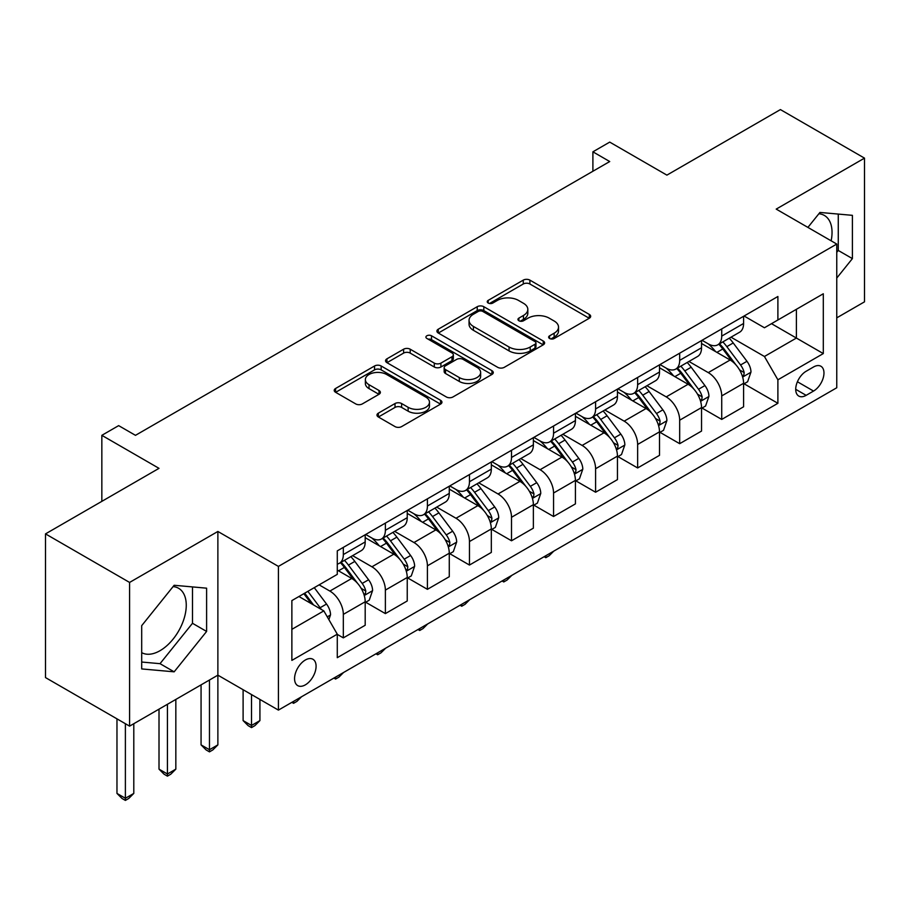 <?xml version="1.0" encoding="UTF-8"?>
<svg xmlns="http://www.w3.org/2000/svg" width="910" height="910" viewBox="0 0 910 910"><rect width="100%" height="100%" fill="white"/><g stroke="black" fill="none" stroke-linecap="round" stroke-linejoin="round"><path stroke-width="1.36" d="M549.606 338.497A3.265 1.888 0 0 0 554.224 338.497L589.305 318.238A4.664 2.696 0 0 0 590.67 316.339A4.664 2.696 0 0 0 589.305 314.428L529.882 280.121A4.664 2.696 0 0 0 523.273 280.121L488.204 300.368A3.265 1.888 0 0 0 487.248 301.711A3.265 1.888 0 0 0 488.204 303.041A3.265 1.888 0 0 0 492.822 303.041L497.361 300.414A14.935 8.622 0 0 1 518.495 300.414L523.443 303.28A14.935 8.622 0 0 1 527.823 309.377A14.935 8.622 0 0 1 523.443 315.474L518.905 318.102A3.265 1.888 0 0 0 517.949 319.433A3.265 1.888 0 0 0 518.905 320.764A3.265 1.888 0 0 0 523.523 320.764L528.062 318.147A14.935 8.622 0 0 1 549.196 318.147L554.144 321.002A14.935 8.622 0 0 1 558.524 327.099A14.935 8.622 0 0 1 554.144 333.208L549.606 335.824A3.265 1.888 0 0 0 548.65 337.155A3.265 1.888 0 0 0 549.606 338.497L549.606 335.824M141.698 652.652A37.105 21.419 120 0 0 160.024 650.695A37.105 21.419 120 0 0 184.264 617.992A37.105 21.419 120 0 0 178.576 588.269A37.105 21.419 120 0 0 173.105 586.586M305.328 684.866A15.22 8.793 120 0 0 315.269 671.455A15.22 8.793 120 0 0 312.938 659.261A15.22 8.793 120 0 0 305.328 660.012A15.22 8.793 120 0 0 295.386 673.423A15.22 8.793 120 0 0 297.718 685.617A15.22 8.793 120 0 0 305.328 684.866M818.886 213.748A37.105 21.419 -60 0 1 824.358 215.431A37.105 21.419 -60 0 1 831.137 240.82M378.344 413.163A4.664 2.696 0 0 0 376.979 415.074A4.664 2.696 0 0 0 378.344 416.973L395.02 426.597A4.664 2.696 0 0 0 401.617 426.597L440.576 404.108A4.664 2.696 0 0 0 441.941 402.209A4.664 2.696 0 0 0 440.576 400.298L381.153 365.991A4.664 2.696 0 0 0 374.545 365.991L335.585 388.479A4.664 2.696 0 0 0 334.22 390.39A4.664 2.696 0 0 0 335.585 392.29L355.73 403.915A4.664 2.696 0 0 0 362.328 403.915L379.004 394.292A4.664 2.696 0 0 0 380.369 392.392A4.664 2.696 0 0 0 379.004 390.481L369.016 384.714A12.49 7.212 0 0 1 365.365 379.618A12.49 7.212 0 0 1 373.066 372.952A12.49 7.212 0 0 1 386.682 374.522L425.8 397.101A12.49 7.212 0 0 1 429.463 402.209A12.49 7.212 0 0 1 421.751 408.863A12.49 7.212 0 0 1 408.135 407.305L401.617 403.539A4.664 2.696 0 0 0 395.02 403.539L378.344 413.163L378.344 416.973M836.756 317.852L864.5 301.836L864.5 158.135L780.416 109.587L666.893 175.13L609.723 142.108L592.899 151.822L609.723 161.536L135.476 435.333L118.653 425.63L101.84 435.333L101.84 501.364M129.584 582.434L129.584 726.135L217.877 675.163L217.877 531.463L129.584 582.434L45.5 533.886L159.011 468.343L101.84 435.333M217.877 531.463L278.414 566.407L836.756 244.062L836.756 387.762L278.414 710.107L278.414 566.407M864.5 158.135L776.207 209.107L836.756 244.062M497.69 367.322A4.664 2.696 0 0 0 504.299 367.322L543.247 344.833A4.664 2.696 0 0 0 544.624 342.922A4.664 2.696 0 0 0 543.247 341.022L483.824 306.704A4.664 2.696 0 0 0 477.227 306.704L438.267 329.204A4.664 2.696 0 0 0 436.902 331.103A4.664 2.696 0 0 0 438.267 333.014L497.69 367.322M428.178 339.202A3.265 1.888 0 0 1 431.499 339.658L431.499 335.779L491.912 370.654A4.664 2.696 0 0 1 493.277 372.565A4.664 2.696 0 0 1 491.912 374.465L452.952 396.965A4.664 2.696 0 0 1 446.355 396.965L386.932 362.658L386.932 358.836A4.664 2.696 0 0 0 385.556 360.747A4.664 2.696 0 0 0 386.932 362.658M386.932 358.836L403.596 349.212A4.664 2.696 0 0 1 410.205 349.212L434.309 363.124A4.664 2.696 0 0 0 440.906 363.124L451.963 356.743A4.664 2.696 0 0 0 453.339 354.832A4.664 2.696 0 0 0 451.963 352.932L426.881 338.44A3.265 1.888 0 0 1 425.914 337.11A3.265 1.888 0 0 1 427.939 335.369A3.265 1.888 0 0 1 431.499 335.779M129.584 726.135L45.5 677.586L45.5 533.886M813.54 366.98L806.146 371.257A14.742 8.508 120 0 0 796.512 384.248A14.742 8.508 120 0 0 798.775 396.066A14.742 8.508 120 0 0 806.146 395.338L813.54 391.061A14.742 8.508 120 0 0 823.175 378.071A14.742 8.508 120 0 0 820.911 366.252A14.742 8.508 120 0 0 813.54 366.98M744.084 316.009L764.434 327.759L777.891 319.99L777.891 296.489L337.28 550.88L337.28 574.369L291.871 600.589L291.871 660.398L337.28 634.179L337.28 657.68L777.891 403.301L777.891 379.8L764.434 356.492L730.992 337.189M777.891 319.99L823.3 293.771L823.3 353.58L777.891 379.8M209.471 680.009L209.471 749.726L217.877 744.88L217.877 675.163L278.414 710.107M592.899 151.822L592.899 171.239M771.498 323.676L796.386 338.054L796.386 309.309L823.3 293.771M764.434 356.492L796.386 338.054L823.3 353.58M291.871 629.333L323.823 610.883L298.935 596.516M337.28 634.384L343.332 637.876L343.332 614.375A19.03 10.988 -120 0 0 329.875 591.079L319.114 584.857M343.332 637.876L365.194 625.25L365.194 601.76A19.03 10.988 -120 0 0 351.738 578.453L337.28 570.104M365.695 602.238L385.374 613.602L385.374 590.101A19.03 10.988 -120 0 0 371.928 566.805L352.602 555.646M385.374 613.602L407.236 600.975L407.236 577.486A19.03 10.988 -120 0 0 393.78 554.179L365.194 537.673M407.748 577.964L427.416 589.327L427.416 565.827A19.03 10.988 -120 0 0 413.97 542.531L394.644 531.372M427.416 589.327L449.278 576.701L449.278 553.212A19.03 10.988 -120 0 0 435.833 529.904L407.236 513.399M449.79 553.689L469.458 565.053L469.458 541.552A19.03 10.988 -120 0 0 456.012 518.256L436.686 507.097M469.458 565.053L491.32 552.427L491.32 528.938A19.03 10.988 -120 0 0 477.875 505.63L449.278 489.125M491.832 529.427L511.511 540.779L511.511 517.289A19.03 10.988 -120 0 0 498.054 493.982L478.74 482.823M511.511 540.779L533.374 528.164L533.374 504.663A19.03 10.988 -120 0 0 519.917 481.356L491.32 464.851M533.874 505.152L553.553 516.505L553.553 493.015A19.03 10.988 -120 0 0 540.096 469.708L520.782 458.56M553.553 516.505L575.416 503.89L575.416 480.389A19.03 10.988 -120 0 0 561.959 457.082L533.374 440.576M575.916 480.878L595.595 492.23L595.595 468.741A19.03 10.988 -120 0 0 582.138 445.434L562.824 434.286M595.595 492.23L617.458 479.615L617.458 456.115A19.03 10.988 -120 0 0 604.001 432.807L575.416 416.302M617.958 456.604L637.637 467.956L637.637 444.467A19.03 10.988 -120 0 0 624.18 421.159L604.866 410.012M637.637 467.956L659.5 455.341L659.5 431.84A19.03 10.988 -120 0 0 646.043 408.545L617.458 392.028M660 432.33L679.679 443.682L679.679 420.192A19.03 10.988 -120 0 0 666.222 396.885L646.908 385.738M679.679 443.682L701.542 431.067L701.542 407.566A19.03 10.988 -120 0 0 688.085 384.27L659.5 367.765M702.042 408.055L721.721 419.419L721.721 395.918A19.03 10.988 -120 0 0 708.264 372.611L688.95 361.463M721.721 419.419L743.584 406.793L743.584 383.292A19.03 10.988 -120 0 0 730.127 359.996L701.542 343.491M702.042 340.283L708.264 343.878A19.03 10.988 -120 0 0 717.785 344.822A19.03 10.988 -120 0 0 721.721 336.108L721.721 328.92M660 364.557L666.222 368.152A19.03 10.988 -120 0 0 675.743 369.085A19.03 10.988 -120 0 0 679.679 360.383L679.679 353.194M617.958 388.832L624.18 392.426A19.03 10.988 -120 0 0 633.69 393.359A19.03 10.988 -120 0 0 637.637 384.657L637.637 377.468M575.916 413.106L582.138 416.689A19.03 10.988 -120 0 0 591.648 417.633A19.03 10.988 -120 0 0 595.595 408.931L595.595 401.742M533.874 437.38L540.096 440.963A19.03 10.988 -120 0 0 549.606 441.907A19.03 10.988 -120 0 0 553.553 433.205L553.553 426.016M491.832 461.643L498.054 465.237A19.03 10.988 -120 0 0 507.564 466.182A19.03 10.988 -120 0 0 511.511 457.468L511.511 450.291M449.79 485.917L456.012 489.512A19.03 10.988 -120 0 0 465.522 490.456A19.03 10.988 -120 0 0 469.458 481.743L469.458 474.565M407.748 510.191L413.97 513.786A19.03 10.988 -120 0 0 423.48 514.73A19.03 10.988 -120 0 0 427.416 506.017L427.416 498.839M365.695 534.466L371.928 538.06A19.03 10.988 -120 0 0 381.438 539.004A19.03 10.988 -120 0 0 385.374 530.291L385.374 523.113M744.084 383.781L777.891 403.301M717.785 344.822L739.648 332.196A19.03 10.988 -120 0 0 743.584 323.482L743.584 316.305M675.743 369.085L697.595 356.47A19.03 10.988 -120 0 0 701.542 347.757L701.542 340.567M633.69 393.359L655.553 380.744A19.03 10.988 -120 0 0 659.5 372.031L659.5 364.842M591.648 417.633L613.511 405.018A19.03 10.988 -120 0 0 617.458 396.305L617.458 389.116M549.606 441.907L571.469 429.292A19.03 10.988 -120 0 0 575.416 420.579L575.416 413.39M507.564 466.182L529.427 453.567A19.03 10.988 -120 0 0 533.374 444.853L533.374 437.664M465.522 490.456L487.385 477.83A19.03 10.988 -120 0 0 491.32 469.128L491.32 461.939M423.48 514.73L445.343 502.104A19.03 10.988 -120 0 0 449.278 493.402L449.278 486.213M381.438 539.004L403.301 526.378A19.03 10.988 -120 0 0 407.236 517.676L407.236 510.487M337.28 564.041A19.03 10.988 -120 0 0 339.396 563.279L361.259 550.652A19.03 10.988 -120 0 0 365.194 541.95L365.194 534.761M339.396 563.279A19.03 10.988 -120 0 0 343.332 554.565L343.332 547.376M323.823 610.883L337.28 634.179M836.756 278.073L852.397 258.611L852.397 215.34L819.933 212.439L807.898 227.409M141.698 668.93L174.151 671.83L206.604 631.449L206.604 588.178L174.151 585.278L141.698 625.659L141.698 668.93M836.756 252.343L838.269 250.455L838.269 214.077M838.269 250.455L852.397 258.611M141.698 662.036L160.024 663.674L192.488 623.293L192.488 586.916M192.488 623.293L206.604 631.449M160.024 663.674L174.151 671.83M550.914 338.952L554.144 337.087A14.935 8.622 0 0 0 558.524 330.99L558.524 327.099M527.823 309.377L527.823 313.256A14.935 8.622 0 0 1 523.443 319.364L520.213 321.23M589.248 318.272L529.882 284A4.664 2.696 0 0 0 523.273 284L489.512 303.496M543.19 344.867L483.824 310.594A4.664 2.696 0 0 0 477.227 310.594L438.324 333.049M535 344.253A3.265 1.888 0 0 0 535.956 342.922A3.265 1.888 0 0 0 535 341.591L482.835 311.47A3.265 1.888 0 0 0 478.216 311.47L473.427 314.234A14.935 8.622 0 0 0 469.048 320.343A14.935 8.622 0 0 0 473.427 326.44L509.077 347.017A14.935 8.622 0 0 0 530.212 347.017L535 344.253L535 348.143A3.265 1.888 0 0 0 535.956 346.812L535.956 342.922M469.048 320.343L469.048 324.222A14.935 8.622 0 0 0 473.427 330.319L473.427 326.44M535 348.143L530.212 350.907A14.935 8.622 0 0 1 509.077 350.907L473.427 330.319M386.989 362.692L403.596 353.103L403.596 349.212M453.339 354.832L453.339 358.722A4.664 2.696 0 0 1 451.963 360.622L440.906 367.014A4.664 2.696 0 0 1 434.309 367.014L410.205 353.103A4.664 2.696 0 0 0 403.596 353.103M431.499 339.658L491.855 374.51M459.311 377.57A12.49 7.212 0 0 0 472.927 379.129A12.49 7.212 0 0 0 480.639 372.463A12.49 7.212 0 0 0 476.976 367.367L463.19 359.416A4.664 2.696 0 0 0 456.592 359.416L445.525 365.797A4.664 2.696 0 0 0 444.16 367.708A4.664 2.696 0 0 0 445.525 369.608L459.311 377.57L459.311 381.449A12.49 7.212 0 0 0 472.927 383.019A12.49 7.212 0 0 0 480.639 376.353L480.639 372.463M444.16 367.708L444.16 371.587A4.664 2.696 0 0 0 445.525 373.498L445.525 369.608M459.311 381.449L445.525 373.498M429.463 402.209L429.463 406.087A12.49 7.212 0 0 1 421.751 412.753A12.49 7.212 0 0 1 408.135 411.183L401.617 407.418A4.664 2.696 0 0 0 395.02 407.418L378.412 417.007M365.365 379.618L365.365 383.497A12.49 7.212 0 0 0 369.016 388.604L369.016 384.714M378.947 394.326L369.016 388.604M440.52 404.142L381.153 369.87A4.664 2.696 0 0 0 374.545 369.87L335.653 392.324M743.584 384.077L747.622 381.745L750.978 372.031A12.604 7.28 -120 0 0 746.962 361.293L733.221 342.956A36.389 21.01 -120 0 0 729.251 338.201M715.578 351.59A36.389 21.01 -120 0 0 708.128 343.798M742.435 376.353L743.902 374.772L744.175 372.565A12.604 7.28 -120 0 0 740.569 364.99L726.828 346.642A36.389 21.01 -120 0 0 722.859 341.887M719.469 343.843A30.201 17.438 60 0 1 724.428 349.474L736.053 365.001M718.82 344.219A36.389 21.01 60 0 1 722.79 348.974L731.924 361.168M553.769 551.141L549.174 555.737L545.818 557.682L544.123 556.704M545.818 555.737L545.818 557.682M701.542 408.34L705.58 406.019L708.935 396.305A12.604 7.28 -120 0 0 704.92 385.567L691.179 367.23A36.389 21.01 -120 0 0 687.198 362.476M673.536 375.864A36.389 21.01 -120 0 0 666.086 368.072M700.393 400.627L701.86 399.046L702.133 396.84A12.604 7.28 -120 0 0 698.527 389.264L684.786 370.916A36.389 21.01 -120 0 0 680.816 366.161M677.427 368.118A30.201 17.438 60 0 1 682.386 373.748L694.011 389.275M676.778 368.493A36.389 21.01 60 0 1 680.748 373.248L689.882 385.442M511.727 575.416L507.132 580.011L503.765 581.956L502.081 580.978M503.765 580.011L503.765 581.956M659.5 432.614L663.538 430.293L666.893 420.579A12.604 7.28 -120 0 0 662.878 409.841L649.126 391.505A36.389 21.01 -120 0 0 645.156 386.739M631.494 400.138A36.389 21.01 -120 0 0 624.044 392.346M658.351 424.902L659.818 423.309L660.091 421.114A12.604 7.28 -120 0 0 656.485 413.538L642.744 395.19A36.389 21.01 -120 0 0 638.774 390.435M635.385 392.392A30.201 17.438 60 0 1 640.344 398.023L651.969 413.549M634.736 392.767A36.389 21.01 60 0 1 638.706 397.522L647.84 409.716M469.685 599.69L465.09 604.285L461.723 606.231L460.039 605.252M461.723 604.285L461.723 606.231M617.458 456.888L621.496 454.556L624.851 444.853A12.604 7.28 -120 0 0 620.825 434.115L607.084 415.768A36.389 21.01 -120 0 0 603.114 411.013M589.452 424.413A36.389 21.01 -120 0 0 582.002 416.609M616.309 449.176L617.776 447.584L618.049 445.388A12.604 7.28 -120 0 0 614.443 437.812L600.702 419.464A36.389 21.01 -120 0 0 596.721 414.71M593.343 416.666A30.201 17.438 60 0 1 598.302 422.297L609.928 437.824M592.694 417.042A36.389 21.01 60 0 1 596.664 421.796L605.798 433.99M427.643 623.964L423.048 628.56L419.681 630.505L417.997 629.527M419.681 628.548L419.681 630.505M575.416 481.162L579.442 478.831L582.809 469.128A12.604 7.28 -120 0 0 578.783 458.39L565.042 440.042A36.389 21.01 -120 0 0 561.072 435.287M547.41 448.687A36.389 21.01 -120 0 0 539.96 440.884M574.267 473.45L575.734 471.858L576.007 469.662A12.604 7.28 -120 0 0 572.401 462.075L558.649 443.739A36.389 21.01 -120 0 0 554.679 438.984M551.301 440.94A30.201 17.438 60 0 1 556.26 446.571L567.885 462.098M550.652 441.316A36.389 21.01 60 0 1 554.622 446.071L563.756 458.265M385.601 648.227L381.006 652.834L377.639 654.768L375.955 653.801M377.639 652.823L377.639 654.768M533.374 505.437L537.4 503.105L540.767 493.402A12.604 7.28 -120 0 0 536.741 482.664L523 464.316A36.389 21.01 -120 0 0 519.03 459.561M505.357 472.961A36.389 21.01 -120 0 0 497.918 465.158M532.225 497.713L533.681 496.132L533.965 493.937A12.604 7.28 -120 0 0 530.348 486.349L516.607 468.013A36.389 21.01 -120 0 0 512.637 463.258M509.259 465.203A30.201 17.438 60 0 1 514.207 470.845L525.843 486.372M508.599 465.579A36.389 21.01 60 0 1 512.569 470.334L521.714 482.539M343.559 672.501L338.964 677.108L335.597 679.042L333.913 678.075M335.597 677.097L335.597 679.042M491.32 529.711L495.358 527.379L498.725 517.676A12.604 7.28 -120 0 0 494.699 506.938L480.958 488.59A36.389 21.01 -120 0 0 476.988 483.836M463.315 497.235A36.389 21.01 -120 0 0 455.864 489.432M490.171 521.987L491.639 520.406L491.923 518.211A12.604 7.28 -120 0 0 488.306 510.624L474.565 492.287A36.389 21.01 -120 0 0 470.595 487.533M467.205 489.478A30.201 17.438 60 0 1 472.165 495.12L483.801 510.647M466.557 489.853A36.389 21.01 60 0 1 470.527 494.608L479.672 506.813M301.517 696.776L296.922 701.383L293.555 703.316L291.871 702.349M293.555 701.371L293.555 703.316M449.278 553.985L453.316 551.653L456.683 541.95A12.604 7.28 -120 0 0 452.657 531.212L438.916 512.865A36.389 21.01 -120 0 0 434.946 508.11M421.273 521.51A36.389 21.01 -120 0 0 413.822 513.706M448.129 546.262L449.597 544.68L449.87 542.485A12.604 7.28 -120 0 0 446.264 534.898L432.523 516.55A36.389 21.01 -120 0 0 428.553 511.795M425.163 513.752A30.201 17.438 60 0 1 430.123 519.394L441.76 534.921M424.515 514.127A36.389 21.01 60 0 1 428.485 518.882L437.63 531.087M251.513 694.58L251.513 725.452L259.919 720.606L259.919 699.437M259.919 720.606L254.88 725.645L251.513 727.59L248.146 725.645L243.106 720.606L243.106 689.723M243.106 720.606L251.513 725.452L251.513 727.59M407.236 578.26L411.274 575.928L414.641 566.213A12.604 7.28 -120 0 0 410.615 555.487L396.874 537.139A36.389 21.01 -120 0 0 392.904 532.384M379.231 545.773A36.389 21.01 -120 0 0 371.78 537.981M406.087 570.536L407.555 568.955L407.828 566.759A12.604 7.28 -120 0 0 404.222 559.172L390.481 540.824A36.389 21.01 -120 0 0 386.511 536.07M383.121 538.026A30.201 17.438 60 0 1 388.081 543.668L399.717 559.195M382.473 538.401A36.389 21.01 60 0 1 386.443 543.156L395.577 555.35M217.877 744.88L212.826 749.92L209.471 751.865L206.104 749.92L201.064 744.88L201.064 684.866M201.064 744.88L209.471 749.726L209.471 751.865M365.194 602.534L369.233 600.202L372.599 590.488A12.604 7.28 -120 0 0 368.573 579.761L354.832 561.413A36.389 21.01 -120 0 0 350.862 556.658M364.046 594.81L365.513 593.229L365.786 591.034A12.604 7.28 -120 0 0 362.18 583.446L348.439 565.099A36.389 21.01 -120 0 0 344.469 560.344M341.079 562.3A30.201 17.438 60 0 1 346.039 567.942L357.664 583.469M340.431 562.676A36.389 21.01 60 0 1 344.401 567.43L353.535 579.625M167.429 704.283L167.429 774L175.835 769.143L175.835 699.437M175.835 769.143L170.784 774.194L167.429 776.139L164.062 774.194L159.011 769.143L159.011 709.14M159.011 769.143L167.429 774L167.429 776.139M328.874 619.619L330.546 614.762A12.604 7.28 -120 0 0 326.531 604.035L314.268 587.667M321.287 609.416A12.604 7.28 -120 0 0 320.138 607.721L307.876 591.352M304.714 593.172L313.529 604.934M303.838 593.684L311.311 603.66M125.387 723.7L125.387 798.275L133.793 793.418L133.793 723.7M133.793 793.418L128.742 798.468L125.387 800.413L122.02 798.468L116.969 793.418L116.969 718.855M116.969 793.418L125.387 798.275L125.387 800.413M329.875 591.079L351.738 578.453M371.928 566.805L393.78 554.179M413.97 542.531L435.833 529.904M456.012 518.256L477.875 505.63M498.054 493.982L519.917 481.356M540.096 469.708L561.959 457.082M582.138 445.434L604.001 432.807M624.18 421.159L646.043 408.545M666.222 396.885L688.085 384.27M708.264 372.611L730.127 359.996M721.721 336.108L743.584 323.482M721.721 395.918L743.584 383.292M679.679 420.192L701.542 407.566M679.679 360.383L701.542 347.757M637.637 444.467L659.5 431.84M637.637 384.657L659.5 372.031M595.595 468.741L617.458 456.115M595.595 408.931L617.458 396.305M553.553 493.015L575.416 480.389M553.553 433.205L575.416 420.579M511.511 517.289L533.374 504.663M511.511 457.468L533.374 444.853M469.458 541.552L491.32 528.938M469.458 481.743L491.32 469.128M427.416 565.827L449.278 553.212M427.416 506.017L449.278 493.402M385.374 590.101L407.236 577.486M385.374 530.291L407.236 517.676M343.332 614.375L365.194 601.76M343.332 554.565L365.194 541.95M797.41 381.756L813.54 391.061M795.715 389.321L806.146 395.338M554.144 337.087L554.144 333.208M518.905 320.764L518.905 318.102M523.443 319.364L523.443 315.474M488.204 303.041L488.204 300.368M523.273 284L523.273 280.121M529.882 284L529.882 280.121M589.305 318.238L589.305 314.428M438.267 333.014L438.267 329.204M477.227 310.594L477.227 306.704M483.824 310.594L483.824 306.704M543.247 344.833L543.247 341.022M509.077 350.907L509.077 347.017M530.212 350.907L530.212 347.017M410.205 353.103L410.205 349.212M434.309 367.014L434.309 363.124M440.906 367.014L440.906 363.124M451.963 360.622L451.963 356.743M491.912 374.465L491.912 370.654M395.02 407.418L395.02 403.539M401.617 407.418L401.617 403.539M408.135 411.183L408.135 407.305M379.004 394.292L379.004 390.481M335.585 392.29L335.585 388.479M374.545 369.87L374.545 365.991M381.153 369.87L381.153 365.991M440.576 404.108L440.576 400.298M742.64 377.047L750.898 372.27M726.828 346.642L733.221 342.956M716.921 352.363L722.79 348.974M740.569 364.99L746.962 361.293M739.568 369.904L744.175 372.565M700.598 401.31L708.856 396.544M684.786 370.916L691.179 367.23M674.879 376.638L680.748 373.248M698.527 389.264L704.92 385.567M697.526 394.178L702.133 396.84M658.556 425.584L666.814 420.818M642.744 395.19L649.126 391.505M632.825 400.912L638.706 397.522M656.485 413.538L662.878 409.841M655.484 418.452L660.091 421.114M616.514 449.858L624.772 445.092M600.702 419.464L607.084 415.768M590.783 425.186L596.664 421.796M614.443 437.812L620.825 434.115M613.442 442.726L618.049 445.388M574.472 474.133L582.73 469.367M558.649 443.739L565.042 440.042M548.741 449.46L554.622 446.071M572.401 462.075L578.783 458.39M571.4 467.001L576.007 469.662M532.43 498.407L540.688 493.641M516.607 468.013L523 464.316M506.699 473.735L512.569 470.334M530.348 486.349L536.741 482.664M529.358 491.275L533.965 493.937M490.388 522.681L498.646 517.915M474.565 492.287L480.958 488.59M464.657 498.009L470.527 494.608M488.306 510.624L494.699 506.938M487.316 515.549L491.923 518.211M448.346 546.955L456.592 542.189M432.523 516.55L438.916 512.865M422.615 522.272L428.485 518.882M446.264 534.898L452.657 531.212M445.263 539.823L449.87 542.485M406.292 571.23L414.55 566.464M390.481 540.824L396.874 537.139M380.573 546.546L386.443 543.156M404.222 559.172L410.615 555.487M403.221 564.098L407.828 566.759M364.25 595.504L372.509 590.738M348.439 565.099L354.832 561.413M338.531 570.82L344.401 567.43M362.18 583.446L368.573 579.761M361.179 588.372L365.786 591.034M327.27 616.855L330.466 615.012M320.138 607.721L326.531 604.035"/></g></svg>
